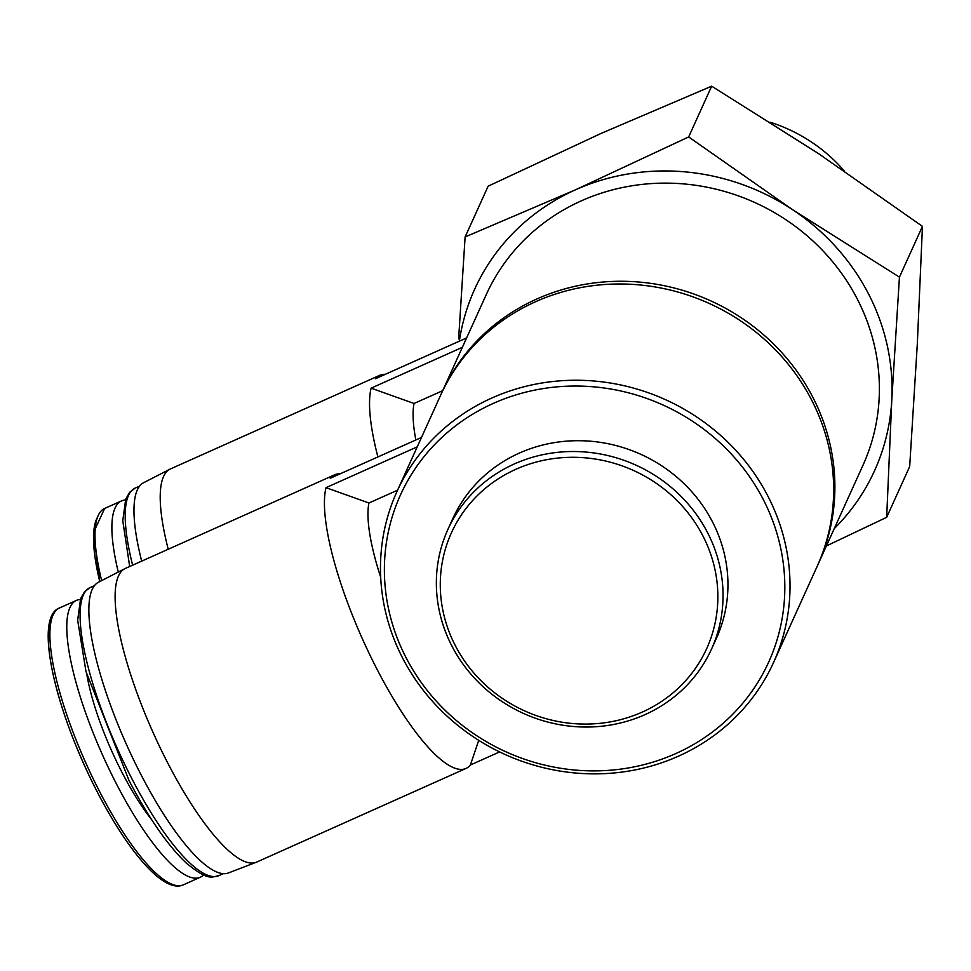 <?xml version="1.0" encoding="UTF-8"?>
<svg xmlns="http://www.w3.org/2000/svg" width="971" height="971" viewBox="0 0 971 971"><rect width="100%" height="100%" fill="white"/><g stroke="black" fill="none" stroke-linecap="round" stroke-linejoin="round"><path stroke-width="1.46" d="M492.006 397.952A206.787 194.686 -155.6 0 0 396.908 491.666A206.787 194.686 -155.6 0 0 504.847 754.37A206.787 194.686 -155.6 0 0 773.584 662.44A206.787 194.686 -155.6 0 0 724.949 439.39A206.787 194.686 -155.6 0 0 492.006 397.952M773.584 662.44L817.23 566.178A206.787 194.686 -155.6 0 0 768.583 343.127A206.787 194.686 -155.6 0 0 535.652 301.69A206.787 194.686 -155.6 0 0 440.555 395.403L421.499 437.435M396.908 491.666L416.486 448.493A206.787 194.686 24.4 0 1 417.239 446.842L421.511 437.435L330.261 478.254A160.834 41.656 65.9 0 1 334.643 474.807A160.834 41.656 65.9 0 1 340.117 473.848M478.727 740.327L470.377 765.002L499.628 751.906M334.643 474.807L125.308 568.46A160.834 41.656 65.9 0 0 124.786 568.715A160.834 41.656 65.9 0 0 168.602 764.65A160.834 41.656 65.9 0 0 256.138 862.309A160.834 41.656 65.9 0 0 256.672 862.09L466.007 768.437A160.834 41.656 65.9 0 1 377.937 671.01A160.834 41.656 65.9 0 1 326.001 487.66L368.944 502.99A128.67 33.317 65.9 0 0 380.693 577.235M466.007 768.437A160.834 41.656 65.9 0 0 470.377 765.002M368.944 502.99L397.576 490.185M817.837 564.819A206.787 194.686 -155.6 0 0 818.456 563.459A206.787 194.686 -155.6 0 0 769.821 340.408A206.787 194.686 -155.6 0 0 536.89 298.971A206.787 194.686 -155.6 0 0 441.781 392.685A206.787 194.686 -155.6 0 0 441.174 394.044M818.456 563.459L862.952 465.315A206.787 194.686 -155.6 0 0 814.317 242.265A206.787 194.686 -155.6 0 0 581.386 200.827A206.787 194.686 -155.6 0 0 486.289 294.541L462.354 347.339A206.787 194.686 24.4 0 0 461.601 348.99L441.781 392.685M377.901 456.94A160.834 41.656 65.9 0 1 371.116 388.157L414.059 403.487A128.67 33.317 65.9 0 0 415.843 439.972M385.232 374.345A160.834 41.656 65.9 0 0 379.758 375.304A160.834 41.656 65.9 0 0 375.376 378.751L466.626 337.932M414.059 403.487L442.691 390.682M834.247 528.637A219.58 206.726 -155.6 0 0 891.779 400.016A219.58 206.726 -155.6 0 0 792.785 209.833L688.657 136.947L575.621 189.746A219.58 206.726 -155.6 0 0 459.344 341.185M824.743 546.746L886.669 517.312L891.779 400.016L899.437 277.123L792.785 209.833A219.58 206.726 -155.6 0 0 575.621 189.746L465.109 236.96L458.615 338.903M493.438 403.341A202.199 190.365 -155.6 0 0 475.802 735.096A202.199 190.365 -155.6 0 0 784.568 596.959A202.199 190.365 -155.6 0 0 493.438 403.341M711.537 649.053L716.44 638.238A144.752 136.28 -155.6 0 0 682.395 482.102A144.752 136.28 -155.6 0 0 519.339 453.093A144.752 136.28 -155.6 0 0 452.765 518.684L447.862 529.511A144.752 136.28 -155.6 0 0 523.43 713.394A144.752 136.28 -155.6 0 0 711.537 649.053A144.752 136.28 -155.6 0 0 677.491 492.916A144.752 136.28 -155.6 0 0 514.436 463.907A144.752 136.28 -155.6 0 0 447.862 529.511M515.868 469.296A140.152 131.959 -155.6 0 0 503.646 699.266A140.152 131.959 -155.6 0 0 717.678 603.513A140.152 131.959 -155.6 0 0 515.868 469.296M688.657 136.947L711.67 86.176L601.17 133.391L488.134 186.189L465.109 236.96M711.67 86.176L818.335 153.479L922.45 226.352L917.328 343.661L909.681 466.541L886.669 517.312M922.45 226.352L899.437 277.123M770.124 122.225A154.826 145.759 24.4 0 1 844.321 171.005M125.405 500.004A151.646 39.277 65.9 0 0 121.509 500.915A151.646 39.277 65.9 0 0 118.292 572.053M379.758 375.304L170.423 468.957A160.834 41.656 65.9 0 0 169.889 469.211L143.55 482.757A159.232 41.243 65.9 0 0 141.681 561.141M169.889 469.211A160.834 41.656 65.9 0 0 168.226 549.258M371.116 388.157L462.354 347.339M80.29 599.508A151.646 39.277 65.9 0 0 76.393 600.418A151.646 39.277 65.9 0 0 117.212 785.393A151.646 39.277 65.9 0 0 200.244 877.262A151.646 39.277 65.9 0 0 203.522 874.968M124.786 568.715L98.435 582.26A159.232 41.243 65.9 0 0 141.815 776.242A159.232 41.243 65.9 0 0 228.476 872.929L256.138 862.309M326.001 487.66L417.239 446.842M97.428 517.409A149.109 38.622 65.9 0 0 99.758 581.58M99.722 581.593L93.495 532.691L104.625 508.464A151.646 39.277 65.9 0 0 101.652 580.609M129.689 566.506L122.771 520.711L125.708 499.155L129.713 492.224L135.212 488.073A157.775 40.855 65.9 0 0 132.639 565.183M52.313 616.913A149.109 38.622 65.9 0 0 98.022 793.368M100.329 792.955A151.646 39.277 65.9 0 0 183.361 884.824C164.22 893.757 129.349 853.278 98.035 793.428C55.881 712.799 33.05 617.386 59.51 607.967A151.646 39.277 65.9 0 0 100.329 792.955M86.917 674.966A112.964 29.251 65.9 0 0 122.601 773.523A112.964 29.251 65.9 0 0 151.682 819.73M132.566 780.029A157.775 40.855 65.9 0 0 218.961 875.611C211.666 876.825 209.02 881.595 186.505 863.28C167.995 845.838 148.866 818.335 129.131 780.745L85.982 671.495L77.668 620.214L80.593 598.658L84.598 591.727L90.097 587.576A157.775 40.855 65.9 0 0 132.566 780.029M104.625 508.464L121.509 500.915M135.212 488.073L139.581 486.119M183.361 884.824L200.244 877.262M59.51 607.967L76.393 600.418M218.961 875.611L223.33 873.645M90.097 587.576L94.466 585.622"/></g></svg>
